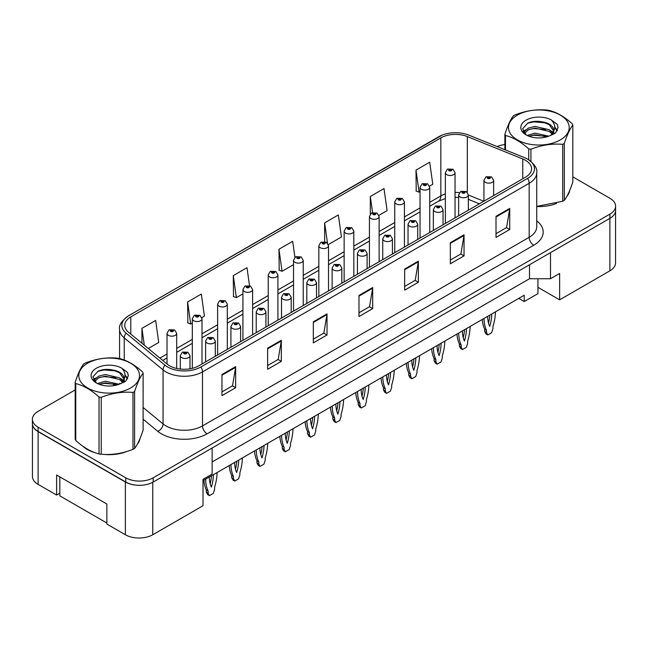 <?xml version="1.0" encoding="UTF-8"?>
<svg xmlns="http://www.w3.org/2000/svg" width="648" height="648" viewBox="0 0 648 648"><rect width="100%" height="100%" fill="white"/><g stroke="black" fill="none" stroke-linecap="round" stroke-linejoin="round"><path stroke-width="0.97" d="M537.937 278.745L537.937 287.315L559.637 299.838L609.881 270.832A19.375 11.186 0 0 0 615.551 262.918L615.551 211.183M32.449 424.254L32.449 476.466A19.375 11.186 0 0 0 38.119 484.38L56.619 495.056L56.619 475.016L106.863 504.023L106.863 524.062L125.364 534.746A19.375 11.186 0 0 0 152.766 534.746L203.01 505.74L203.01 479.366L212.139 474.093L212.139 447.987M56.619 495.056L59.819 493.209M203.01 480.686L524.24 295.221L524.24 301.555L518.756 298.388M212.139 461.959L529.489 278.745L529.489 264.765M529.489 278.745L550.5 278.745L550.5 252.631M32.546 424.837A19.375 11.186 0 0 0 38.119 431.633L125.364 481.999A19.375 11.186 0 0 0 137.125 485.222M550.5 278.745L559.637 273.464L559.637 299.838M537.937 287.315L537.937 293.641L524.24 301.555M82.62 446.043A31.007 17.901 0 0 0 87.221 449.437A31.007 17.901 0 0 0 95.491 452.847A31.007 17.901 0 0 1 87.221 449.437A31.007 17.901 0 0 1 82.62 446.043M525.52 160.315A20.671 11.931 180 0 1 531.571 168.747A20.671 11.931 180 0 1 525.52 177.188L198.855 365.788A20.671 11.931 180 0 1 167.306 364.192L128.482 332.181A20.671 11.931 180 0 1 124.74 325.337A20.671 11.931 180 0 1 130.791 316.896L440.834 137.894A20.671 11.931 180 0 1 467.313 136.558L522.758 158.979A20.671 11.931 180 0 1 525.52 160.315M527.569 159.125A23.579 13.608 0 0 0 524.426 157.602L468.974 135.189A23.579 13.608 0 0 0 468.715 135.084A23.579 13.608 0 0 0 442.195 135.084A23.579 13.608 0 0 0 438.785 136.712L128.741 315.714A23.579 13.608 0 0 0 126.101 333.145L164.924 365.156A23.579 13.608 0 0 0 200.904 366.971L527.569 178.378A23.579 13.608 0 0 0 527.569 159.125M75.176 389.934L38.078 411.359A19.375 11.186 0 0 0 32.4 419.264L32.4 423.484A19.375 11.186 0 0 0 38.078 431.398L125.769 482.031A19.375 11.186 0 0 0 153.179 482.031L609.922 218.327A19.375 11.186 0 0 0 615.6 210.414L615.6 206.194A19.375 11.186 0 0 0 609.922 198.288L572.824 176.864M221.964 374.544L221.964 395.636L235.661 387.731L235.661 366.63L221.964 374.544M221.964 391.894L232.519 385.803L235.613 367.335A5.168 2.981 -120 0 0 235.661 366.63M232.421 385.86L235.661 387.731M267.64 348.17L267.64 369.271L281.337 361.357L281.337 340.265L267.64 348.17M267.64 365.529L278.195 359.438L281.281 340.961A5.168 2.981 -120 0 0 281.337 340.265M278.097 359.486L281.337 361.357M313.316 321.805L313.316 342.897L327.013 334.992L327.013 313.891L313.316 321.805M313.316 339.155L323.862 333.064L326.957 314.596A5.168 2.981 -120 0 0 327.013 313.891M323.773 333.121L327.013 334.992M496.012 216.327L496.012 237.419L509.717 229.505L509.717 208.413L496.012 216.327M496.012 233.677L506.566 227.586L509.66 209.11A5.168 2.981 -120 0 0 509.717 208.413M506.469 227.634L509.717 229.505M450.336 242.692L450.336 263.793L464.041 255.879L464.041 234.779L450.336 242.692M450.336 260.05L460.89 253.951L463.984 235.483A5.168 2.981 -120 0 0 464.041 234.779M460.801 254.008L464.041 255.879M404.66 269.066L404.66 290.158L418.365 282.253L418.365 261.152L404.66 269.066M404.66 286.416L415.214 280.325L418.308 261.857A5.168 2.981 -120 0 0 418.365 261.152M415.125 280.373L418.365 282.253M358.984 295.431L358.984 316.532L372.689 308.618L372.689 287.526L358.984 295.431M358.984 312.79L369.538 306.69L372.632 288.222A5.168 2.981 -120 0 0 372.689 287.526M369.449 306.747L372.689 308.618M536.738 206.55A31.007 17.901 0 0 0 556.527 203.399A31.007 17.901 0 0 1 536.738 206.55M566.992 196.206A31.007 17.901 0 0 0 569.697 190.52A31.007 17.901 0 0 1 566.992 196.206M103.85 454.418A31.007 17.901 0 0 0 126.814 451.486A31.007 17.901 0 0 1 103.85 454.418M137.287 444.293A31.007 17.901 0 0 0 139.992 438.607A31.007 17.901 0 0 1 137.287 444.293M32.4 419.264A19.375 11.186 0 0 0 38.078 427.178L125.769 477.811A19.375 11.186 0 0 0 153.179 477.811L609.922 214.107A19.375 11.186 0 0 0 615.6 206.194M504.881 144.577A19.375 11.186 0 0 0 497.073 146.545M110.435 369.579L109.909 369.887M93.377 379.428L96.115 377.857M201.82 317.601L204.412 316.103L201.317 294.062L187.612 301.976L187.839 322.939M148.279 348.511L158.736 342.476L155.642 320.436L141.936 328.342L141.936 343.278M328.342 244.555L341.431 236.998L338.345 214.95L324.64 222.863L324.64 241.639M378.95 215.339L387.107 210.624L384.013 188.584L370.316 196.49L370.316 214.083M429.551 186.122L432.783 184.251L429.689 162.211L415.992 170.124L416.21 191.095M249.512 285.655L246.993 267.689L233.288 275.603L233.507 296.573M294.921 257.377L292.669 241.323L278.964 249.237L279.183 270.2M278.964 249.237L282.058 271.277L293.536 264.651M282.058 271.277L278.964 270.119M324.64 222.863L327.475 243.097M370.316 196.49L372.576 212.601M415.992 170.124L419.086 192.164L420.05 191.606M419.086 192.164L415.992 191.006M233.288 275.603L236.382 297.643L242.927 293.868M236.382 297.643L233.288 296.492M187.612 301.976L190.706 324.016L192.318 323.085M190.706 324.016L187.612 322.858M141.936 328.342L144.31 345.238M493.638 195.591L493.638 180.355A4.844 2.795 180 0 1 490.649 182.939A4.844 2.795 180 0 1 485.368 182.331A4.844 2.795 180 0 1 483.951 180.355L485.879 176.993A3.232 1.944 57.8 0 1 487.604 177.09A1.612 0.931 0 0 0 487.652 178.378A1.612 0.931 0 0 0 489.937 178.378A1.612 0.931 0 0 0 489.937 177.058A1.612 0.931 0 0 0 487.701 177.026L489.443 177.714L488.341 177.981L488.357 177.439M487.701 177.026A3.232 1.782 -117.9 0 0 486.194 176.815A3.232 1.782 -117.9 0 0 486.049 176.904M488.317 177.965L487.604 177.09M488.341 177.981L488.317 177.463M483.999 318.452A42.954 24.802 120 0 0 486.51 330.383L486.51 332.513L487.79 334.935L491.63 332.724L492.909 328.82L492.909 326.689A42.954 24.802 120 0 0 495.412 311.866M487.661 316.346A37.787 21.813 120 0 0 489.71 326.438A37.787 21.813 120 0 0 491.759 313.972M482.266 319.456A42.954 24.802 120 0 0 484.688 329.33L484.688 331.46L485.96 333.882L487.79 334.935M488.519 323.052A37.787 21.813 120 0 0 489.831 315.09M486.51 330.383L484.688 329.33M486.51 332.513L484.688 331.46M455.042 217.874L455.042 172.684A4.844 2.795 180 0 1 452.053 175.268A4.844 2.795 180 0 1 446.772 174.66A4.844 2.795 180 0 1 445.354 172.684L447.29 169.314A3.232 1.944 57.8 0 1 449.007 169.412A1.612 0.931 0 0 0 449.056 170.699A1.612 0.931 0 0 0 451.34 170.699A1.612 0.931 0 0 0 451.34 169.387A1.612 0.931 0 0 0 449.105 169.355L450.66 169.776L449.744 170.311L449.761 169.768M449.105 169.355A3.232 1.782 -117.9 0 0 447.598 169.136A3.232 1.782 -117.9 0 0 447.452 169.233M449.72 170.294L449.007 169.412M449.744 170.311L449.72 169.792M106.863 523.009L59.819 495.85L59.819 476.863M517.388 115.117A30.359 17.528 -0 0 0 517.388 139.903A30.359 17.528 -0 0 0 560.317 139.903A30.359 17.528 -0 0 0 560.317 115.117A30.359 17.528 -0 0 0 517.388 115.117M536.738 206.396L562.699 201.253A34.879 20.137 -0 0 0 563.517 200.799A34.879 20.137 -0 0 0 564.311 200.321C567.138 196.79 569.973 190.674 572.824 181.983L572.824 125.064A34.879 20.137 -0 0 0 572.233 123.792C564.465 116.753 556.713 112.274 548.978 110.371A34.879 20.137 -0 0 0 546.774 110.03C536.139 109.115 525.552 110.759 515.014 114.939A34.879 20.137 -0 0 0 514.188 115.401A34.879 20.137 -0 0 0 513.394 115.871C510.543 119.459 507.708 125.574 504.881 134.209A34.879 20.137 -0 0 0 505.472 135.489L505.472 149.939M528.728 159.797L528.728 148.91C520.96 141.872 513.208 137.392 505.472 135.489M528.728 148.91A34.879 20.137 -0 0 0 530.939 149.251L530.939 161.401M562.699 201.253L562.699 144.342C552.153 143.419 541.566 145.055 530.939 149.251M562.699 144.342A34.879 20.137 -0 0 0 563.517 143.88A34.879 20.137 -0 0 0 564.311 143.402L564.311 200.321M548.905 136.185L535.029 133.124L527.164 135.448M546.969 136.817L535.029 134.792L528.93 136.21M552.695 133.253L549.293 129.746L535.029 126.425L528.412 128.069L524.588 131.333L524.094 133.107M552.153 134.087L549.293 131.423L535.029 128.093L528.412 129.746L524.394 133.439M550.849 135.537L553.141 132.354A14.766 8.521 -0 0 0 553.619 130.183A14.766 8.521 -0 0 0 542.611 121.946C537.119 120.803 532.186 121.192 527.804 123.104L522.604 128.774L526.095 134.841M552.841 134.663L553.619 131.512M553.578 130.847L549.293 124.724L542.611 121.946M526.095 120.139A18.047 10.417 -0 0 0 526.095 134.873A18.047 10.417 -0 0 0 548.654 136.258L555.692 132.848L558.058 127.51L557.248 124.327L551.335 119.985A18.047 10.417 -0 0 0 526.095 120.139M551.335 119.985C555.085 123.825 555.684 127.948 553.141 132.354M504.881 149.704L504.881 134.209M572.824 125.064C569.997 128.604 567.162 134.711 564.311 143.402M545.64 136.258L533.887 135.246L529.205 136.104M554.234 133.877L553.408 133.213M552.906 132.856L552.072 132.305M545.64 129.559L533.887 128.555L529.205 129.406M524.678 131.171L523.3 132.022M557.167 130.847L554.696 127.591M545.64 122.861L533.887 121.856L527.594 123.201M558.058 127.672L557.248 124.327M554.769 133.529L553.554 132.492M553.198 132.224L550.306 130.491M525.82 129.77L522.993 131.406M557.369 130.451L554.688 126.757M87.683 363.204A30.359 17.528 -0 0 0 87.683 387.99A30.359 17.528 -0 0 0 130.613 387.99A30.359 17.528 -0 0 0 130.613 363.204A30.359 17.528 -0 0 0 87.683 363.204M84.483 363.488A34.879 20.137 -0 0 0 83.689 363.965C80.838 367.546 78.003 373.661 75.176 382.304A34.879 20.137 -0 0 0 75.767 383.576L75.767 440.494C83.495 447.509 91.247 451.988 99.023 453.916A34.879 20.137 -0 0 0 101.226 454.256C111.772 455.18 122.359 453.543 132.986 449.348A34.879 20.137 -0 0 0 133.812 448.886A34.879 20.137 -0 0 0 134.606 448.408C137.433 444.876 140.268 438.769 143.119 430.078L143.119 373.159A34.879 20.137 -0 0 0 142.528 371.879C134.752 364.84 127 360.369 119.273 358.457A34.879 20.137 -0 0 0 117.061 358.117C106.434 357.21 95.847 358.846 85.301 363.034A34.879 20.137 -0 0 0 84.483 363.488M99.023 453.916L99.023 396.997C91.247 389.958 83.495 385.487 75.767 383.576M99.023 396.997A34.879 20.137 -0 0 0 101.226 397.346L101.226 454.256M132.986 449.348L132.986 392.429C122.448 391.505 111.861 393.142 101.226 397.346M132.986 392.429A34.879 20.137 -0 0 0 133.812 391.967A34.879 20.137 -0 0 0 134.606 391.497L134.606 448.408M75.176 382.304L75.176 439.214A34.879 20.137 -0 0 0 75.767 440.494M119.192 384.28L105.324 381.21L97.459 383.535M117.256 384.904L105.324 382.887L99.225 384.305M122.982 381.348L119.588 377.833L105.324 374.512L98.707 376.164L94.883 379.428L94.381 381.202M122.44 382.182L119.588 379.509L105.324 376.188L98.707 377.833L94.681 381.526M121.144 383.632L123.428 380.441A14.766 8.521 -0 0 0 123.914 378.278A14.766 8.521 -0 0 0 112.906 370.032C107.414 368.89 102.473 369.279 98.091 371.191L92.899 376.861L96.39 382.928M123.136 382.749L123.914 379.606M123.865 378.942L119.588 372.811L112.906 370.032M96.382 368.226A18.047 10.417 -0 0 0 96.382 382.968A18.047 10.417 -0 0 0 118.949 384.345L125.979 380.935L128.353 375.597L127.543 372.414L121.63 368.072A18.047 10.417 -0 0 0 96.382 368.226M121.63 368.072C125.38 371.911 125.979 376.034 123.428 380.441M143.119 373.159C140.292 376.691 137.457 382.806 134.606 391.497M115.935 384.345L104.174 383.341L99.492 384.191M124.521 381.972L123.703 381.308M123.201 380.943L122.359 380.4M115.935 377.646L104.174 376.642L99.492 377.492M94.973 379.258L93.596 380.109M127.462 378.942L124.983 375.686M115.935 370.948L104.174 369.943L97.88 371.288M128.353 375.759L127.543 372.414M125.064 381.615L123.849 380.579M123.484 380.311L120.593 378.578M127.664 378.537L124.983 374.844M468.334 210.203L468.334 194.959A4.844 2.795 180 0 1 465.345 197.543A4.844 2.795 180 0 1 460.064 196.943A4.844 2.795 180 0 1 458.646 194.959L460.582 191.597A3.232 1.944 57.8 0 1 462.299 191.695A1.612 0.931 0 0 0 462.348 192.983A1.612 0.931 0 0 0 464.632 192.983A1.612 0.931 0 0 0 464.632 191.67A1.612 0.931 0 0 0 462.397 191.638L464.138 192.326L463.036 192.586L462.299 191.695M463.053 192.602L463.053 192.051M462.397 191.638A3.232 1.782 -117.9 0 0 460.89 191.419A3.232 1.782 -117.9 0 0 460.744 191.508M463.012 192.578L463.012 192.075M458.703 333.064A42.954 24.802 120 0 0 461.206 344.987L461.206 347.117L462.486 349.547L466.325 347.328L467.605 343.432L467.605 341.302A42.954 24.802 120 0 0 470.108 326.471M462.356 330.95A37.787 21.813 120 0 0 464.405 341.042A37.787 21.813 120 0 0 466.455 328.585M456.962 334.068A42.954 24.802 120 0 0 459.383 343.934L459.383 346.064L460.655 348.494L462.486 349.547M463.215 337.665A37.787 21.813 120 0 0 464.527 329.694M461.206 344.987L459.383 343.934M461.206 347.117L459.383 346.064M443.03 224.816L443.03 209.571A4.844 2.795 180 0 1 440.041 212.155A4.844 2.795 180 0 1 434.759 211.548A4.844 2.795 180 0 1 433.342 209.571L435.278 206.21A3.232 1.944 57.8 0 1 436.995 206.307A1.612 0.931 0 0 0 437.044 207.595A1.612 0.931 0 0 0 439.328 207.595A1.612 0.931 0 0 0 439.328 206.275A1.612 0.931 0 0 0 437.092 206.25L438.834 206.931L437.732 207.198L436.995 206.307M437.748 207.206L437.748 206.663M437.092 206.25A3.232 1.782 -117.9 0 0 435.586 206.032A3.232 1.782 -117.9 0 0 435.44 206.121M437.732 207.198L437.708 206.68M433.399 347.668A42.954 24.802 120 0 0 435.901 359.6L435.901 361.73L437.181 364.16L441.021 361.94L442.3 358.036L442.3 355.906A42.954 24.802 120 0 0 444.803 341.083M437.052 345.562A37.787 21.813 120 0 0 439.101 355.655A37.787 21.813 120 0 0 441.15 343.197M431.657 348.673A42.954 24.802 120 0 0 434.079 358.546L434.079 360.677L435.351 363.099L437.181 364.16M437.91 352.277A37.787 21.813 120 0 0 439.223 344.307M435.901 359.6L434.079 358.546M435.901 361.73L434.079 360.677M417.725 239.42L417.725 224.184A4.844 2.795 180 0 1 414.736 226.768A4.844 2.795 180 0 1 409.455 226.16A4.844 2.795 180 0 1 408.038 224.184L409.973 220.822A3.232 1.944 57.8 0 1 411.691 220.911A1.612 0.931 0 0 0 411.739 222.199A1.612 0.931 0 0 0 414.023 222.199A1.612 0.931 0 0 0 414.023 220.887A1.612 0.931 0 0 0 411.796 220.855L413.529 221.543L412.428 221.81L411.691 220.911M412.444 221.819L412.444 221.268M411.796 220.855A3.232 1.782 -117.9 0 0 410.281 220.636A3.232 1.782 -117.9 0 0 410.144 220.733M412.403 221.794L412.403 221.292M408.094 362.281A42.954 24.802 120 0 0 410.597 374.212L410.597 376.342L411.877 378.764L415.716 376.553L416.996 372.649L416.996 370.518A42.954 24.802 120 0 0 419.499 355.695M411.747 360.166A37.787 21.813 120 0 0 413.797 370.267A37.787 21.813 120 0 0 415.846 357.801M406.353 363.285A42.954 24.802 120 0 0 408.775 373.151L408.775 375.281L410.046 377.711L411.877 378.764M412.606 366.881A37.787 21.813 120 0 0 413.926 358.911M410.597 374.212L408.775 373.151M410.597 376.342L408.775 375.281M392.421 254.032L392.421 238.788A4.844 2.795 180 0 1 389.432 241.372A4.844 2.795 180 0 1 384.151 240.764A4.844 2.795 180 0 1 382.733 238.788L384.669 235.427A3.232 1.944 57.8 0 1 386.386 235.524A1.612 0.931 0 0 0 386.435 236.812A1.612 0.931 0 0 0 388.719 236.812A1.612 0.931 0 0 0 388.719 235.491A1.612 0.931 0 0 0 386.492 235.467L388.225 236.156L387.123 236.415L386.386 235.524M387.139 236.431L387.139 235.88M386.492 235.467A3.232 1.782 -117.9 0 0 384.977 235.248A3.232 1.782 -117.9 0 0 384.839 235.337M387.107 236.407L387.107 235.904M382.79 376.893A42.954 24.802 120 0 0 385.293 388.816L385.293 390.947L386.573 393.377L390.412 391.157L391.692 387.253L391.692 385.123A42.954 24.802 120 0 0 394.195 370.3M386.443 374.779A37.787 21.813 120 0 0 388.492 384.872A37.787 21.813 120 0 0 390.541 372.414M381.048 377.897A42.954 24.802 120 0 0 383.47 387.763L383.47 389.894L384.75 392.315L386.573 393.377M387.302 381.494A37.787 21.813 120 0 0 388.622 373.523M385.293 388.816L383.47 387.763M385.293 390.947L383.47 389.894M429.737 232.486L429.737 187.288A4.844 2.795 180 0 1 426.749 189.872A4.844 2.795 180 0 1 421.467 189.265A4.844 2.795 180 0 1 420.05 187.288L421.986 183.927A3.232 1.944 57.8 0 1 423.703 184.024A1.612 0.931 0 0 0 423.752 185.312A1.612 0.931 0 0 0 426.036 185.312A1.612 0.931 0 0 0 426.036 183.992A1.612 0.931 0 0 0 423.808 183.967L425.355 184.388L424.44 184.915L424.456 184.38M423.808 183.967A3.232 1.782 -117.9 0 0 422.294 183.749A3.232 1.782 -117.9 0 0 422.156 183.838M424.416 184.907L423.703 184.024M424.44 184.915L424.416 184.397M404.433 247.091L404.433 201.901A4.844 2.795 180 0 1 401.444 204.484A4.844 2.795 180 0 1 396.163 203.877A4.844 2.795 180 0 1 394.745 201.901L396.681 198.539A3.232 1.944 57.8 0 1 398.399 198.628A1.612 0.931 0 0 0 398.447 199.924A1.612 0.931 0 0 0 400.731 199.924A1.612 0.931 0 0 0 400.731 198.604A1.612 0.931 0 0 0 398.504 198.572L400.237 199.26L399.136 199.527L398.399 198.628M399.152 199.535L399.152 198.985M398.504 198.572A3.232 1.782 -117.9 0 0 396.989 198.353A3.232 1.782 -117.9 0 0 396.851 198.45M399.119 199.511L399.119 199.009M379.129 261.703L379.129 216.505A4.844 2.795 180 0 1 376.14 219.089A4.844 2.795 180 0 1 370.859 218.481A4.844 2.795 180 0 1 369.441 216.505L371.377 213.143A3.232 1.944 57.8 0 1 373.094 213.241A1.612 0.931 0 0 0 373.143 214.529A1.612 0.931 0 0 0 375.427 214.529A1.612 0.931 0 0 0 375.427 213.208A1.612 0.931 0 0 0 373.199 213.184L374.933 213.872L373.831 214.132L373.094 213.241M373.856 214.148L373.856 213.597M373.199 213.184A3.232 1.782 -117.9 0 0 371.685 212.965A3.232 1.782 -117.9 0 0 371.547 213.054M373.831 214.132L373.815 213.621M367.116 268.637L367.116 253.4A4.844 2.795 180 0 1 364.127 255.984A4.844 2.795 180 0 1 358.846 255.377A4.844 2.795 180 0 1 357.429 253.4L359.365 250.039A3.232 1.944 57.8 0 1 361.082 250.128A1.612 0.931 0 0 0 361.13 251.424A1.612 0.931 0 0 0 363.415 251.424A1.612 0.931 0 0 0 363.415 250.104A1.612 0.931 0 0 0 361.187 250.071L362.734 250.501L361.819 251.027L361.835 250.484M361.187 250.071A3.232 1.782 -117.9 0 0 359.672 249.853A3.232 1.782 -117.9 0 0 359.535 249.95M361.803 251.011L361.082 250.128M361.819 251.027L361.803 250.509M357.485 391.497A42.954 24.802 120 0 0 359.988 403.429L359.988 405.559L361.268 407.981L365.108 405.769L366.387 401.865L366.387 399.735A42.954 24.802 120 0 0 368.89 384.912M361.139 389.391A37.787 21.813 120 0 0 363.188 399.484A37.787 21.813 120 0 0 365.237 387.018M355.744 392.502A42.954 24.802 120 0 0 358.166 402.376L358.166 404.498L359.446 406.928L361.268 407.981M362.005 396.098A37.787 21.813 120 0 0 363.317 388.128M359.988 403.429L358.166 402.376M359.988 405.559L358.166 404.498M341.82 283.249L341.82 268.005A4.844 2.795 180 0 1 338.823 270.589A4.844 2.795 180 0 1 333.55 269.989A4.844 2.795 180 0 1 332.124 268.005L334.06 264.643A3.232 1.944 57.8 0 1 335.777 264.74A1.612 0.931 0 0 0 335.826 266.028A1.612 0.931 0 0 0 338.11 266.028A1.612 0.931 0 0 0 338.11 264.708A1.612 0.931 0 0 0 335.883 264.684L337.616 265.372L336.514 265.631L335.777 264.74M336.539 265.648L336.539 265.097M335.883 264.684A3.232 1.782 -117.9 0 0 334.368 264.465A3.232 1.782 -117.9 0 0 334.23 264.554M336.514 265.631L336.498 265.121M332.181 406.11A42.954 24.802 120 0 0 334.684 418.033L334.684 420.163L335.964 422.593L339.803 420.374L341.083 416.478L341.083 414.347A42.954 24.802 120 0 0 343.594 399.516M335.834 403.996A37.787 21.813 120 0 0 337.883 414.088A37.787 21.813 120 0 0 339.933 401.63M330.44 407.114A42.954 24.802 120 0 0 332.861 416.98L332.861 419.11L334.141 421.54L335.964 422.593M336.701 410.711A37.787 21.813 120 0 0 338.013 402.74M334.684 418.033L332.861 416.98M334.684 420.163L332.861 419.11M316.516 297.853L316.516 282.617A4.844 2.795 180 0 1 313.519 285.201A4.844 2.795 180 0 1 308.246 284.594A4.844 2.795 180 0 1 306.82 282.617L308.756 279.256A3.232 1.944 57.8 0 1 310.481 279.353A1.612 0.931 0 0 0 310.53 280.641A1.612 0.931 0 0 0 312.806 280.641A1.612 0.931 0 0 0 312.806 279.32A1.612 0.931 0 0 0 310.578 279.296L312.312 279.976L311.21 280.244L310.481 279.353M311.234 280.252L311.234 279.701M310.578 279.296A3.232 1.782 -117.9 0 0 309.064 279.077A3.232 1.782 -117.9 0 0 308.926 279.166M311.194 280.236L311.194 279.725M306.877 420.714A42.954 24.802 120 0 0 309.388 432.645L309.388 434.776L310.659 437.198L314.499 434.986L315.779 431.082L315.779 428.952A42.954 24.802 120 0 0 318.29 414.129M310.53 418.608A37.787 21.813 120 0 0 312.579 428.701A37.787 21.813 120 0 0 314.628 416.235M305.135 421.718A42.954 24.802 120 0 0 307.557 431.592L307.557 433.723L308.837 436.145L310.659 437.198M311.396 425.315A37.787 21.813 120 0 0 312.709 417.353M309.388 432.645L307.557 431.592M309.388 434.776L307.557 433.723M353.832 276.315L353.832 231.117A4.844 2.795 180 0 1 350.835 233.701A4.844 2.795 180 0 1 345.562 233.094A4.844 2.795 180 0 1 344.137 231.117L346.073 227.756A3.232 1.944 57.8 0 1 347.79 227.853A1.612 0.931 0 0 0 347.838 229.141A1.612 0.931 0 0 0 350.123 229.141A1.612 0.931 0 0 0 350.123 227.821A1.612 0.931 0 0 0 347.895 227.788L349.628 228.477L348.527 228.744L348.551 228.201M347.895 227.788A3.232 1.782 -117.9 0 0 346.38 227.578A3.232 1.782 -117.9 0 0 346.243 227.667M348.511 228.728L347.79 227.853M348.527 228.744L348.511 228.226M328.528 290.92L328.528 245.722A4.844 2.795 180 0 1 325.531 248.306A4.844 2.795 180 0 1 320.258 247.706A4.844 2.795 180 0 1 318.832 245.722L320.768 242.36A3.232 1.944 57.8 0 1 322.493 242.457A1.612 0.931 0 0 0 322.542 243.745A1.612 0.931 0 0 0 324.818 243.745A1.612 0.931 0 0 0 324.818 242.425A1.612 0.931 0 0 0 322.591 242.401L324.138 242.822L323.222 243.348L323.247 242.814M322.591 242.401A3.232 1.782 -117.9 0 0 321.076 242.182A3.232 1.782 -117.9 0 0 320.938 242.271M323.206 243.34L322.493 242.457M323.222 243.348L323.206 242.838M303.224 305.532L303.224 260.334A4.844 2.795 180 0 1 300.226 262.918A4.844 2.795 180 0 1 294.953 262.31A4.844 2.795 180 0 1 293.536 260.334L295.464 256.973A3.232 1.944 57.8 0 1 297.189 257.07A1.612 0.931 0 0 0 297.238 258.358A1.612 0.931 0 0 0 299.522 258.358A1.612 0.931 0 0 0 299.522 257.037A1.612 0.931 0 0 0 297.286 257.013L299.02 257.693L297.918 257.961L297.189 257.07M297.942 257.969L297.942 257.426M297.286 257.013A3.232 1.782 -117.9 0 0 295.772 256.794A3.232 1.782 -117.9 0 0 295.634 256.883M297.918 257.961L297.902 257.442M291.211 312.466L291.211 297.23A4.844 2.795 180 0 1 288.214 299.813A4.844 2.795 180 0 1 282.941 299.206A4.844 2.795 180 0 1 281.516 297.23L283.451 293.86A3.232 1.944 57.8 0 1 285.177 293.957A1.612 0.931 0 0 0 285.225 295.245A1.612 0.931 0 0 0 287.51 295.245A1.612 0.931 0 0 0 287.51 293.933A1.612 0.931 0 0 0 285.274 293.9L287.007 294.589L285.906 294.856L285.177 293.957M285.93 294.864L285.93 294.314M285.274 293.9A3.232 1.782 -117.9 0 0 283.759 293.682A3.232 1.782 -117.9 0 0 283.622 293.779M285.906 294.856L285.889 294.338M281.572 435.326A42.954 24.802 120 0 0 284.083 447.258L284.083 449.38L285.355 451.81L289.194 449.591L290.474 445.694L290.474 443.564A42.954 24.802 120 0 0 292.985 428.741M285.225 433.212A37.787 21.813 120 0 0 287.275 443.305A37.787 21.813 120 0 0 289.324 430.847M279.831 436.331A42.954 24.802 120 0 0 282.253 446.197L282.253 448.327L283.532 450.757L285.355 451.81M286.092 439.927A37.787 21.813 120 0 0 287.404 431.957M284.083 447.258L282.253 446.197M284.083 449.38L282.253 448.327M265.907 327.078L265.907 311.834A4.844 2.795 180 0 1 262.918 314.418A4.844 2.795 180 0 1 257.637 313.81A4.844 2.795 180 0 1 256.219 311.834L258.147 308.472A3.232 1.944 57.8 0 1 259.872 308.57A1.612 0.931 0 0 0 259.921 309.857A1.612 0.931 0 0 0 262.205 309.857A1.612 0.931 0 0 0 262.205 308.537A1.612 0.931 0 0 0 259.969 308.513L261.517 308.934L260.601 309.461L260.626 308.926M259.969 308.513A3.232 1.782 -117.9 0 0 258.455 308.294A3.232 1.782 -117.9 0 0 258.317 308.383M260.585 309.452L259.872 308.57M260.601 309.461L260.585 308.942M256.268 449.931A42.954 24.802 120 0 0 258.779 461.862L258.779 463.992L260.05 466.422L263.89 464.203L265.17 460.299L265.17 458.168A42.954 24.802 120 0 0 267.681 443.345M259.921 447.825A37.787 21.813 120 0 0 261.97 457.917A37.787 21.813 120 0 0 264.028 445.46M254.526 450.943A42.954 24.802 120 0 0 256.948 460.809L256.948 462.939L258.228 465.361L260.05 466.422M260.788 454.54A37.787 21.813 120 0 0 262.1 446.569M258.779 461.862L256.948 460.809M258.779 463.992L256.948 462.939M240.602 341.682L240.602 326.446A4.844 2.795 180 0 1 237.614 329.03A4.844 2.795 180 0 1 232.332 328.423A4.844 2.795 180 0 1 230.915 326.446L232.843 323.085A3.232 1.944 57.8 0 1 234.568 323.174A1.612 0.931 0 0 0 234.617 324.47A1.612 0.931 0 0 0 236.901 324.47A1.612 0.931 0 0 0 236.901 323.149A1.612 0.931 0 0 0 234.665 323.117L236.399 323.806L235.297 324.073L235.321 323.53M234.665 323.117A3.232 1.782 -117.9 0 0 233.159 322.898A3.232 1.782 -117.9 0 0 233.013 322.996M235.281 324.057L234.568 323.174M235.297 324.073L235.281 323.555M230.963 464.543A42.954 24.802 120 0 0 233.474 476.474L233.474 478.605L234.754 481.027L238.586 478.815L239.865 474.911L239.865 472.781A42.954 24.802 120 0 0 242.376 457.958M234.617 462.437A37.787 21.813 120 0 0 236.666 472.53A37.787 21.813 120 0 0 238.723 460.064M229.222 465.548A42.954 24.802 120 0 0 231.644 475.413L231.644 477.544L232.924 479.974L234.754 481.027M235.483 469.144A37.787 21.813 120 0 0 236.795 461.174M233.474 476.474L231.644 475.413M233.474 478.605L231.644 477.544M215.298 356.295L215.298 341.051A4.844 2.795 180 0 1 212.309 343.634A4.844 2.795 180 0 1 207.028 343.027A4.844 2.795 180 0 1 205.61 341.051L207.538 337.689A3.232 1.944 57.8 0 1 209.264 337.786A1.612 0.931 0 0 0 209.312 339.074A1.612 0.931 0 0 0 211.596 339.074A1.612 0.931 0 0 0 211.596 337.754A1.612 0.931 0 0 0 209.361 337.73L211.102 338.418L209.993 338.677L209.264 337.786M210.017 338.693L210.017 338.143M209.361 337.73A3.232 1.782 -117.9 0 0 207.854 337.511A3.232 1.782 -117.9 0 0 207.708 337.6M209.993 338.677L209.976 338.167M205.659 479.156A42.954 24.802 120 0 0 208.17 491.079L208.17 493.209L209.45 495.639L213.289 493.42L214.561 489.515L214.561 487.393A42.954 24.802 120 0 0 217.072 472.562M209.312 477.041A37.787 21.813 120 0 0 211.37 487.134A37.787 21.813 120 0 0 213.419 474.676M203.918 480.16A42.954 24.802 120 0 0 206.339 490.026L206.339 492.156L207.619 494.586L209.45 495.639M210.179 483.756A37.787 21.813 120 0 0 211.491 475.786M208.17 491.079L206.339 490.026M208.17 493.209L206.339 492.156M189.994 368.809L189.994 355.663A4.844 2.795 180 0 1 187.005 358.247A4.844 2.795 180 0 1 181.724 357.639A4.844 2.795 180 0 1 180.306 355.663L182.234 352.301A3.232 1.944 57.8 0 1 183.959 352.399A1.612 0.931 0 0 0 184.008 353.687A1.612 0.931 0 0 0 186.292 353.687A1.612 0.931 0 0 0 186.292 352.366A1.612 0.931 0 0 0 184.056 352.334L185.798 353.022L184.688 353.29L183.959 352.399M184.712 353.298L184.712 352.747M184.056 352.334A3.232 1.782 -117.9 0 0 182.55 352.123A3.232 1.782 -117.9 0 0 182.404 352.212M184.688 353.29L184.672 352.771M277.919 320.136L277.919 274.946A4.844 2.795 180 0 1 274.93 277.53A4.844 2.795 180 0 1 269.649 276.923A4.844 2.795 180 0 1 268.231 274.946L270.159 271.577A3.232 1.944 57.8 0 1 271.885 271.674A1.612 0.931 0 0 0 271.933 272.962A1.612 0.931 0 0 0 274.217 272.962A1.612 0.931 0 0 0 274.217 271.65A1.612 0.931 0 0 0 271.982 271.617L273.715 272.306L272.614 272.573L271.885 271.674M272.638 272.581L272.638 272.03M271.982 271.617A3.232 1.782 -117.9 0 0 270.475 271.399A3.232 1.782 -117.9 0 0 270.329 271.496M272.614 272.573L272.597 272.055M252.615 334.749L252.615 289.551A4.844 2.795 180 0 1 249.626 292.135A4.844 2.795 180 0 1 244.345 291.527A4.844 2.795 180 0 1 242.927 289.551L244.855 286.189A3.232 1.944 57.8 0 1 246.58 286.286A1.612 0.931 0 0 0 246.629 287.574A1.612 0.931 0 0 0 248.913 287.574A1.612 0.931 0 0 0 248.913 286.254A1.612 0.931 0 0 0 246.677 286.23L248.411 286.918L247.309 287.177L246.58 286.286M247.334 287.194L247.334 286.643M246.677 286.23A3.232 1.782 -117.9 0 0 245.171 286.011A3.232 1.782 -117.9 0 0 245.025 286.1M247.309 287.177L247.293 286.667M227.31 349.361L227.31 304.163A4.844 2.795 180 0 1 224.321 306.747A4.844 2.795 180 0 1 219.04 306.139A4.844 2.795 180 0 1 217.623 304.163L219.551 300.802A3.232 1.944 57.8 0 1 221.276 300.891A1.612 0.931 0 0 0 221.324 302.187A1.612 0.931 0 0 0 223.609 302.187A1.612 0.931 0 0 0 223.609 300.866A1.612 0.931 0 0 0 221.373 300.834L223.114 301.523L222.005 301.79L222.029 301.247M221.373 300.834A3.232 1.782 -117.9 0 0 219.866 300.615A3.232 1.782 -117.9 0 0 219.721 300.713M221.989 301.774L221.276 300.891M222.005 301.79L221.989 301.271M202.006 363.965L202.006 318.767A4.844 2.795 180 0 1 199.017 321.351A4.844 2.795 180 0 1 193.736 320.752A4.844 2.795 180 0 1 192.318 318.767L194.246 315.406A3.232 1.944 57.8 0 1 195.971 315.503A1.612 0.931 0 0 0 196.02 316.791A1.612 0.931 0 0 0 198.304 316.791A1.612 0.931 0 0 0 198.304 315.471A1.612 0.931 0 0 0 196.069 315.446L197.81 316.135L196.7 316.394L195.971 315.503M196.725 316.41L196.725 315.86M196.069 315.446A3.232 1.782 -117.9 0 0 194.562 315.228A3.232 1.782 -117.9 0 0 194.416 315.317M196.684 316.386L196.684 315.884M176.702 368.461L176.702 333.38A4.844 2.795 180 0 1 173.713 335.964A4.844 2.795 180 0 1 168.431 335.356A4.844 2.795 180 0 1 167.014 333.38L168.942 330.018A3.232 1.944 57.8 0 1 170.667 330.116A1.612 0.931 0 0 0 170.716 331.403A1.612 0.931 0 0 0 173 331.403A1.612 0.931 0 0 0 173 330.083A1.612 0.931 0 0 0 170.764 330.059L172.506 330.739L171.404 331.007L170.667 330.116M171.42 331.015L171.42 330.464M170.764 330.059A3.232 1.782 -117.9 0 0 169.258 329.84A3.232 1.782 -117.9 0 0 169.112 329.929M171.404 331.007L171.38 330.488M125.364 534.746L125.364 481.999M152.766 534.746L152.766 482.258M38.119 484.38L38.119 431.633M609.881 270.832L609.881 218.352M536.738 220.855A32.295 18.646 180 0 1 533.741 245.228L207.077 433.82A6.456 3.726 60 0 1 202.508 425.914L529.173 237.314A25.839 14.92 0 0 0 536.738 226.768L536.738 172.757A25.839 14.92 180 0 1 529.173 183.303A6.456 3.726 -120 0 0 527.569 178.378M207.077 433.82A32.295 18.646 180 0 1 161.401 433.82A32.295 18.646 180 0 1 157.78 431.333L143.119 419.24M164.924 365.156A6.456 4.317 129.5 0 0 163.069 369.911L163.069 423.922A25.839 14.92 0 0 0 165.969 425.914A25.839 14.92 0 0 0 202.508 425.914L202.508 371.903A25.839 14.92 180 0 1 163.069 369.911L124.246 337.9A25.839 14.92 180 0 1 119.572 329.346L119.572 358.538M536.738 172.757C537.548 168.634 534.576 164.13 527.837 159.254L524.435 157.61A6.456 3.021 112 0 0 524.435 157.61A6.456 3.021 112 0 0 524.426 157.602M438.283 137.003A6.456 3.726 60 0 1 438.518 136.841A6.456 3.726 60 0 1 438.785 136.712M128.741 315.714A6.456 3.726 -120 0 0 128.474 315.843C121.678 320.809 118.706 325.312 119.572 329.346M126.101 333.145A6.456 4.317 129.5 0 0 124.246 337.9L124.246 360.053M469.006 135.197A6.456 3.021 112 0 0 468.99 135.189A6.456 3.021 112 0 0 468.974 135.189L524.435 157.61M200.904 366.971A6.456 3.726 60 0 1 202.508 371.903L529.173 183.303L529.173 237.314A6.456 3.726 60 0 0 533.741 245.228M113.513 385.706A32.295 18.646 180 0 1 114.161 383.908M153.179 477.811L153.179 482.031M125.769 477.811L125.769 482.031M609.922 214.107L609.922 218.327M38.078 427.178L38.078 431.398M124.246 378.894L124.246 382.142M119.572 383.349A25.839 14.92 0 0 0 119.613 384.151M143.119 407.471L163.069 423.922A6.456 4.317 -50.5 0 1 157.78 431.333M130.791 316.896L130.791 334.093M522.758 158.979L522.758 178.783M467.313 136.558L467.313 192.359M483.837 201.253L468.334 194.991M459.432 192.642A20.671 11.931 0 0 0 455.042 192.416M445.354 193.938A20.671 11.931 0 0 0 440.834 195.915L429.737 202.322M440.834 137.894L440.834 195.915A11.623 6.715 60 0 1 438.429 201.236L429.737 206.25M420.05 207.911L404.433 216.926M394.745 222.523L379.129 231.539M369.441 237.128L353.832 246.143M344.137 251.74L328.528 260.755M318.832 266.352L303.224 275.368M293.536 280.957L277.919 289.972M268.231 295.569L252.615 304.584M242.927 310.173L227.31 319.189M217.623 324.786L202.006 333.801M192.318 339.398L176.702 348.405M167.014 354.002L159.91 358.101M479.407 203.812L469.622 199.859A11.623 5.443 -68 0 1 468.334 198.79M358.984 296.104L372.632 288.222M404.66 269.73L418.308 261.857M450.336 243.365L463.984 235.483M496.012 216.991L509.66 209.11M313.316 322.469L326.957 314.596M267.64 348.843L281.281 340.961M221.964 375.216L235.613 367.335M442.195 135.084L128.474 315.843M469.622 199.859L468.334 199.373M458.646 197.446L455.042 197.332M445.354 198.539L438.429 201.236M420.05 211.847L404.433 220.863M394.745 226.452L379.129 235.467M369.441 241.064L353.832 250.079M344.137 255.668L328.528 264.684M318.832 270.281L303.224 279.296M293.536 284.893L277.919 293.909M268.231 299.498L252.615 308.513M242.927 314.11L227.31 323.125M217.623 328.714L202.006 337.73M192.318 343.327L176.702 352.342M167.014 357.939L162.721 360.418M493.638 180.355L491.549 176.896L486.194 176.815M483.951 201.188L483.951 180.355M455.042 172.684L452.96 169.225L447.598 169.136M445.354 223.471L445.354 172.684M468.334 194.959L466.244 191.508L460.89 191.419M458.646 215.8L458.646 194.959M443.03 209.571L440.94 206.113L435.586 206.032M433.342 230.405L433.342 209.571M417.725 224.184L415.643 220.725L410.281 220.636M408.038 245.017L408.038 224.184M392.421 238.788L390.339 235.337L384.977 235.248M382.733 259.621L382.733 238.788M429.737 187.288L427.656 183.829L422.294 183.749M420.05 238.083L420.05 187.288M404.433 201.901L402.351 198.442L396.989 198.353M394.745 252.688L394.745 201.901M379.129 216.505L377.047 213.054L371.685 212.965M369.441 267.3L369.441 216.505M367.116 253.4L365.035 249.942L359.672 249.853M357.429 274.234L357.429 253.4M341.82 268.005L339.73 264.554L334.368 264.465M332.124 288.838L332.124 268.005M316.516 282.617L314.426 279.158L309.064 279.077M306.82 303.45L306.82 282.617M353.832 231.117L351.743 227.659L346.38 227.578M344.137 281.904L344.137 231.117M328.528 245.722L326.438 242.271L321.076 242.182M318.832 296.517L318.832 245.722M303.224 260.334L301.134 256.875L295.772 256.794M293.536 311.121L293.536 260.334M291.211 297.23L289.121 293.771L283.759 293.682M281.516 318.063L281.516 297.23M265.907 311.834L263.817 308.375L258.455 308.294M256.219 332.667L256.219 311.834M240.602 326.446L238.513 322.988L233.159 322.898M230.915 347.279L230.915 326.446M215.298 341.051L213.208 337.6L207.854 337.511M205.61 361.884L205.61 341.051M189.994 355.663L187.904 352.204L182.55 352.123M180.306 369.068L180.306 355.663M277.919 274.946L275.829 271.488L270.475 271.399M268.231 325.733L268.231 274.946M252.615 289.551L250.525 286.092L245.171 286.011M242.927 340.346L242.927 289.551M227.31 304.163L225.221 300.704L219.866 300.615M217.623 354.95L217.623 304.163M202.006 318.767L199.916 315.317L194.562 315.228M192.318 368.331L192.318 318.767M176.702 333.38L174.612 329.921L169.258 329.84M167.014 363.957L167.014 333.38"/></g></svg>
